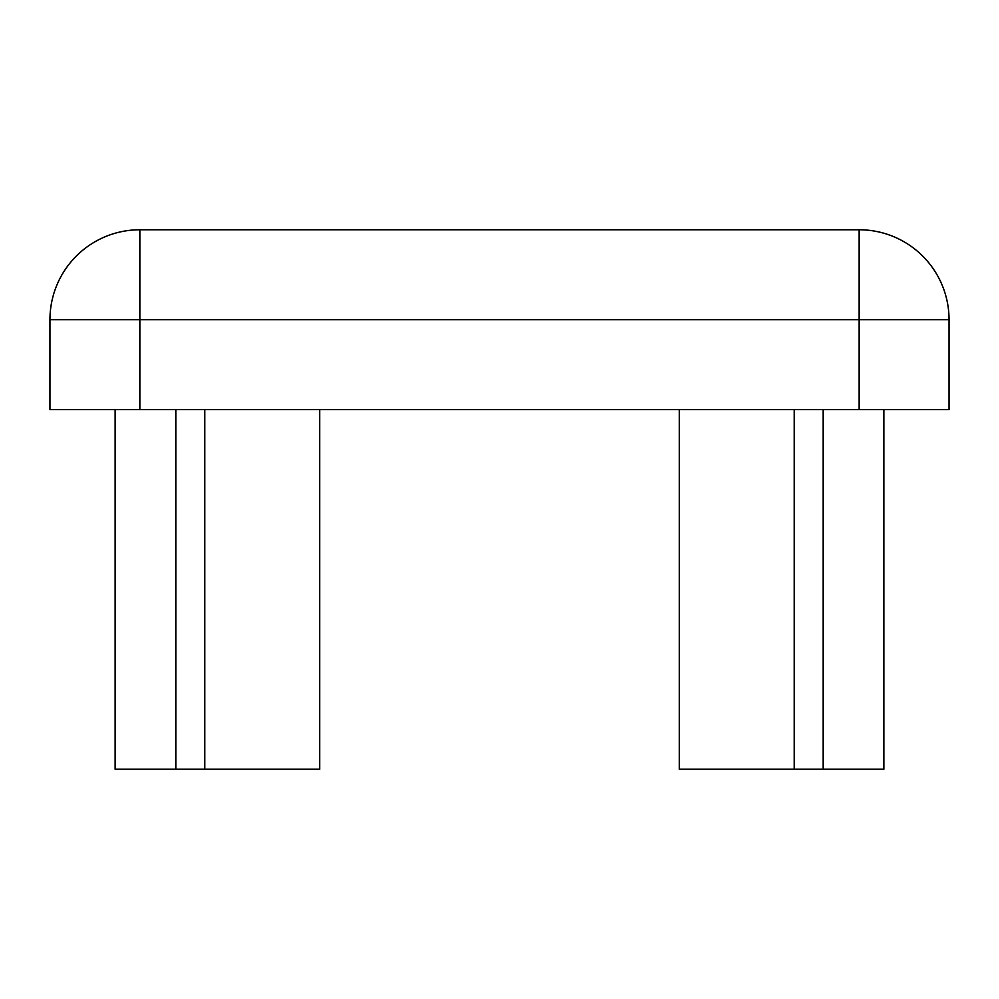 <?xml version="1.0" encoding="UTF-8"?>
<svg xmlns="http://www.w3.org/2000/svg" width="999" height="999" viewBox="0 0 999 999"><rect width="100%" height="100%" fill="white"/><g stroke="black" fill="none" stroke-linecap="round" stroke-linejoin="round"><path stroke-width="1.5" d="M859.14 409.59L859.14 319.68L949.05 319.68A89.91 89.91 0 0 0 859.14 229.77L139.86 229.77L139.86 319.68L859.14 319.68L859.14 229.77A89.91 89.91 0 0 1 949.05 319.68L949.05 409.59L49.95 409.59L49.95 319.68A89.91 89.91 0 0 1 139.86 229.77A89.91 89.91 0 0 0 49.95 319.68L139.86 319.68L139.86 409.59M679.32 409.59L679.32 769.23L883.865 769.23L883.865 409.59M115.135 409.59L115.135 769.23L319.68 769.23L319.68 409.59M794.205 409.59L794.205 769.23M823.176 409.59L823.176 769.23M175.824 409.59L175.824 769.23M204.795 409.59L204.795 769.23"/></g></svg>
